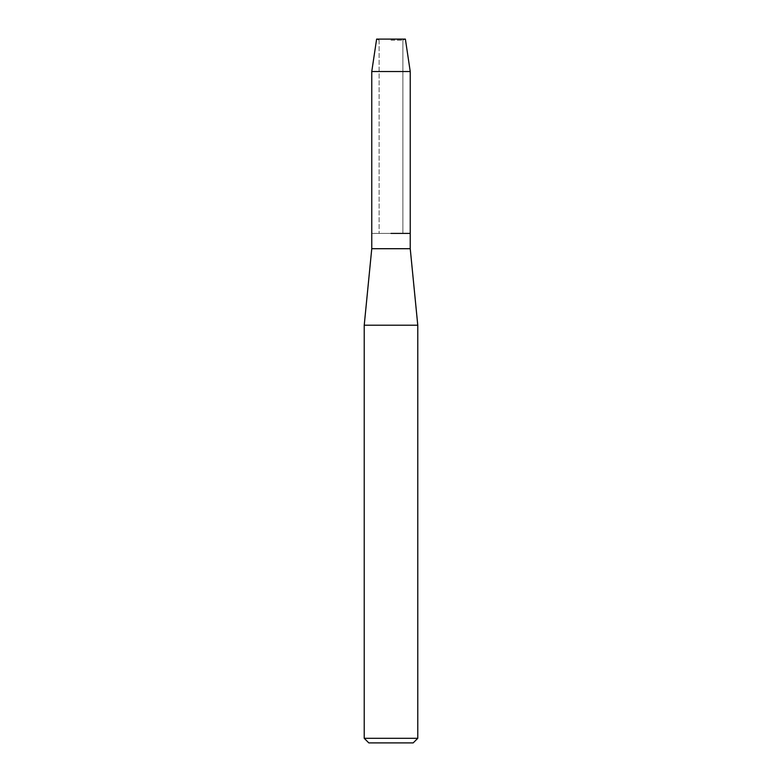 <?xml version="1.0" encoding="UTF-8"?>
<svg xmlns="http://www.w3.org/2000/svg" width="782" height="782" viewBox="0 0 782 782"><rect width="100%" height="100%" fill="white"/><g stroke="black" fill="none" stroke-linecap="round" stroke-linejoin="round"><path stroke-width="0.59" stroke-dasharray="3.91 2.93" d="M391 40.214L402.886 40.214L391 40.214M405.379 39.1L376.621 39.1L405.379 39.1L402.886 40.214L402.886 233.407L371.763 233.407L402.886 233.407L402.886 40.214L405.379 39.1M410.237 248.705L371.763 248.705M410.237 233.407L391 233.407L410.237 233.407M417.774 325.214L364.226 325.214M417.774 738.306L364.226 738.306M413.189 742.9L368.811 742.9M410.237 71.533L371.763 71.533M379.114 40.214L379.114 233.407L379.114 40.214L376.621 39.1L379.114 40.214"/><path stroke-width="1.17" d="M405.379 39.1L376.621 39.1L405.379 39.1L410.237 71.533L410.237 248.705L417.774 325.214L417.774 738.306L364.226 738.306L368.811 742.9L413.189 742.9L417.774 738.306M376.621 39.1L371.763 71.533L371.763 248.705L410.237 248.705M391 233.407L410.237 233.407L391 233.407M371.763 248.705L364.226 325.214L417.774 325.214M371.763 71.533L410.237 71.533M364.226 325.214L364.226 738.306"/></g></svg>
